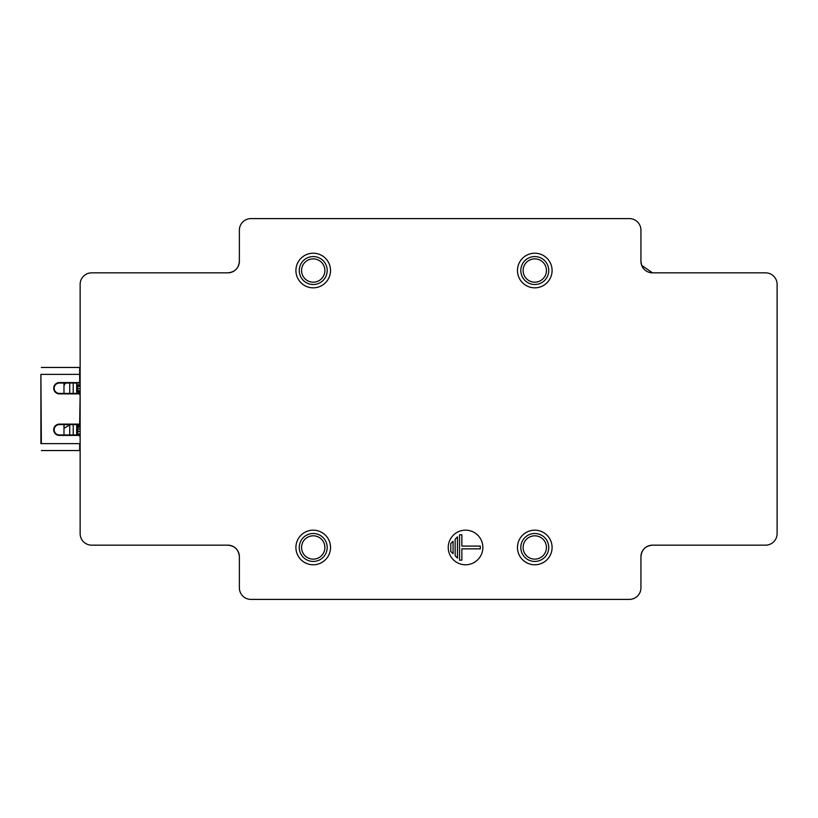 <?xml version="1.0" encoding="UTF-8"?>
<svg xmlns="http://www.w3.org/2000/svg" width="818" height="818" viewBox="0 0 818 818"><rect width="100%" height="100%" fill="white"/><g stroke="black" fill="none" stroke-linecap="round" stroke-linejoin="round"><path stroke-width="1.23" d="M450.769 543.551L450.769 551.393L453.08 553.704L453.08 541.24L450.769 543.551M455.156 539.164L455.156 555.78L457.466 558.091L457.466 536.853L455.156 539.164M459.542 534.778L459.542 560.166L461.853 560.166L461.853 548.858L480.309 548.858L480.309 546.087L461.853 546.087L461.853 534.778L459.542 534.778M482.855 547.467A17.311 17.311 0 0 0 456.884 532.477A17.311 17.311 0 0 0 456.884 562.457A17.311 17.311 0 0 0 482.855 547.467M640.934 261.3A11.544 11.544 0 0 0 652.478 272.834L765.556 272.834A11.544 11.544 0 0 1 777.1 284.378L777.1 533.622A11.544 11.544 0 0 1 765.556 545.166L652.478 545.166A11.544 11.544 0 0 0 640.934 556.7L640.934 587.856A11.544 11.544 0 0 1 629.4 599.4L250.911 599.4A11.544 11.544 0 0 1 239.377 587.856L239.377 556.7A11.544 11.544 0 0 0 227.833 545.166L91.677 545.166A11.544 11.544 0 0 1 80.133 533.622L80.133 284.378A11.544 11.544 0 0 1 91.677 272.834L227.833 272.834A11.544 11.544 0 0 0 239.377 261.3L239.377 230.144A11.544 11.544 0 0 1 250.911 218.6L629.4 218.6A11.544 11.544 0 0 1 640.934 230.144L640.934 261.3L641.66 265.308M534.778 530.166A17.311 17.311 0 0 0 517.467 547.467A17.311 17.311 0 0 0 534.778 564.778A17.311 17.311 0 0 0 552.089 547.467A17.311 17.311 0 0 0 534.778 530.166A17.311 17.311 0 0 0 517.467 547.467A17.311 17.311 0 0 0 534.778 564.778A17.311 17.311 0 0 0 552.089 547.467A17.311 17.311 0 0 0 534.778 530.166M313.222 530.166A17.311 17.311 0 0 0 295.911 547.467A17.311 17.311 0 0 0 313.222 564.778A17.311 17.311 0 0 0 330.533 547.467A17.311 17.311 0 0 0 313.222 530.166A17.311 17.311 0 0 0 295.911 547.467A17.311 17.311 0 0 0 313.222 564.778A17.311 17.311 0 0 0 330.533 547.467A17.311 17.311 0 0 0 313.222 530.166M534.778 253.222A17.311 17.311 0 0 0 517.467 270.533A17.311 17.311 0 0 0 534.778 287.834A17.311 17.311 0 0 0 552.089 270.533A17.311 17.311 0 0 0 534.778 253.222A17.311 17.311 0 0 0 517.467 270.533A17.311 17.311 0 0 0 534.778 287.834A17.311 17.311 0 0 0 552.089 270.533A17.311 17.311 0 0 0 534.778 253.222M313.222 253.222A17.311 17.311 0 0 0 295.911 270.533A17.311 17.311 0 0 0 313.222 287.834A17.311 17.311 0 0 0 330.533 270.533A17.311 17.311 0 0 0 313.222 253.222M641.67 265.349L652.478 272.834M227.833 272.834C234.838 272.159 238.682 268.314 239.377 261.3M227.833 545.166C234.838 545.841 238.682 549.686 239.377 556.7M652.478 545.166C645.474 545.841 641.629 549.686 640.934 556.7M80.133 426.352L77.822 426.352L77.822 425.309L80.133 425.554M80.133 426.996L77.822 426.996L77.822 426.352M80.133 427.354L77.822 426.996M77.822 434.276L80.133 434.276L77.822 434.276L77.822 427.354M80.133 384.808L77.822 384.808L77.822 385.697L80.133 385.697M80.133 386.065L77.822 385.697M80.133 386.341L77.822 386.065M80.133 388.581L77.822 388.581L77.822 386.341M80.133 392.108L77.822 392.108L77.822 388.581M80.133 392.364L77.822 392.108M73.211 393.417L73.211 383.039L73.211 393.417M63.978 383.039L63.978 387.988M63.978 393.182L63.978 385.687L65.42 383.039M63.978 383.069L63.978 390.36M76.667 393.417L76.667 383.039M73.211 434.961L73.211 424.583L73.211 434.961M64.101 424.583L63.978 428.366M69.06 425.319L69.06 424.583L69.06 425.319L63.978 428.325L63.978 434.021M63.978 425.237L63.978 430.779M76.667 434.961L76.667 424.583M305.492 258.897A13.967 13.967 0 0 0 307.016 283.048A13.967 13.967 0 0 0 327.169 269.643A13.967 13.967 0 0 0 305.492 258.897M306.77 260.819A11.656 11.656 0 0 0 308.049 280.973A11.656 11.656 0 0 0 324.858 269.797A11.656 11.656 0 0 0 306.77 260.819M548.745 270.533A13.967 13.967 0 0 0 527.794 258.437A13.967 13.967 0 0 0 527.794 282.629A13.967 13.967 0 0 0 548.745 270.533M546.434 270.533A11.656 11.656 0 0 0 528.949 260.431A11.656 11.656 0 0 0 528.949 280.625A11.656 11.656 0 0 0 546.434 270.533M327.19 547.467A13.967 13.967 0 0 0 306.239 535.371A13.967 13.967 0 0 0 306.239 559.563A13.967 13.967 0 0 0 327.19 547.467M324.889 547.467A11.656 11.656 0 0 0 307.394 537.375A11.656 11.656 0 0 0 307.394 557.569A11.656 11.656 0 0 0 324.889 547.467M548.745 547.467A13.967 13.967 0 0 0 527.794 535.371A13.967 13.967 0 0 0 527.794 559.563A13.967 13.967 0 0 0 548.745 547.467M546.434 547.467A11.656 11.656 0 0 0 528.949 537.375A11.656 11.656 0 0 0 528.949 557.569A11.656 11.656 0 0 0 546.434 547.467M79.673 436.117A0.695 0.695 0 0 0 78.978 435.421L59.366 435.421A5.654 5.654 0 0 1 53.712 429.767A5.654 5.654 0 0 1 59.366 424.113L78.978 424.113A0.695 0.695 0 0 0 79.673 423.427L80.133 423.427A1.155 1.155 0 0 1 78.978 424.583L59.366 424.583A5.194 5.194 0 0 0 54.172 429.767A5.194 5.194 0 0 0 59.366 434.961L78.978 434.961A1.155 1.155 0 0 1 80.133 436.117L80.133 443.622M78.978 424.113L59.366 424.113M79.673 394.573A0.695 0.695 0 0 0 78.978 393.887L59.366 393.887A5.654 5.654 0 0 1 53.712 388.233A5.654 5.654 0 0 1 59.366 382.579L78.978 382.579A0.695 0.695 0 0 0 79.673 381.883L80.133 381.883A1.155 1.155 0 0 1 78.978 383.039L59.366 383.039A5.194 5.194 0 0 0 54.172 388.233A5.194 5.194 0 0 0 59.366 393.417L78.978 393.417A1.155 1.155 0 0 1 80.133 394.573L79.673 423.427M73.671 367.456L41.36 367.456L79.673 367.456L79.673 381.883M40.9 443.622L40.9 374.378L80.133 374.378M41.36 450.544L79.673 450.544L79.673 443.622L41.36 443.622L40.9 374.378M80.133 425.309L77.822 425.309L80.133 425.309M80.133 426.096L77.822 426.096M80.133 429.102L77.822 429.102M80.133 431.454L77.822 431.454M80.133 434.113L77.822 434.113M80.133 390.769L77.822 390.769M80.133 391.505L77.822 391.505M69.745 393.417L69.745 383.039M69.745 434.961L69.745 424.583M327.64 260.942A17.311 17.311 0 0 0 303.642 256.116A17.311 17.311 0 0 0 298.815 280.114A17.311 17.311 0 0 0 322.813 284.94A17.311 17.311 0 0 0 327.64 260.942"/></g></svg>
